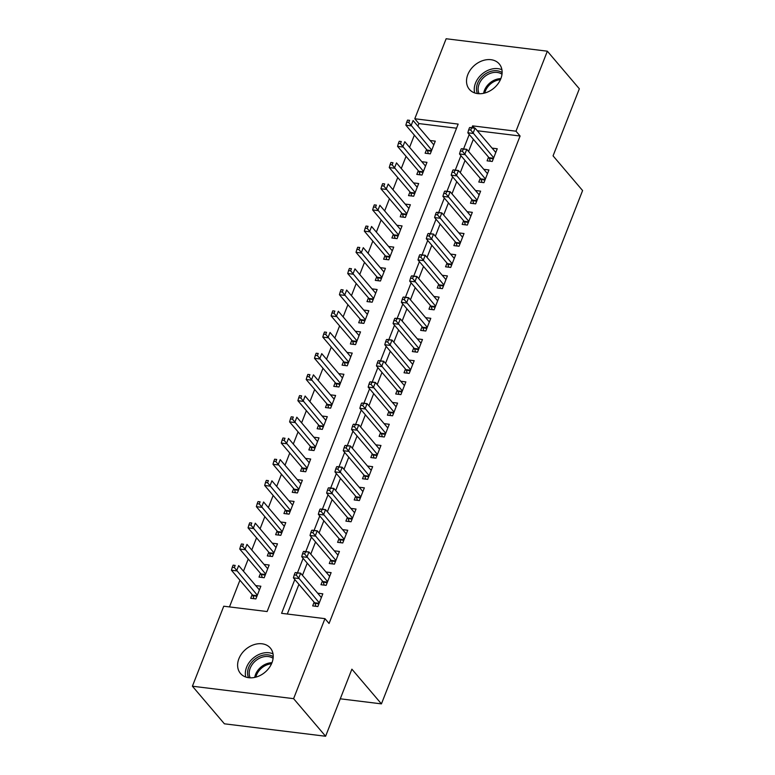 <?xml version="1.0" encoding="UTF-8"?>
<svg xmlns="http://www.w3.org/2000/svg" width="775" height="775" viewBox="0 0 775 775"><rect width="100%" height="100%" fill="white"/><g stroke="black" fill="none" stroke-linecap="round" stroke-linejoin="round"><path stroke-width="1.16" d="M500.844 78.682A19.607 14.977 139.6 0 1 486.051 92.632A19.607 14.977 139.6 0 1 469.388 89.367A19.607 14.977 139.6 0 1 467.8 74.623A19.607 14.977 139.6 0 1 482.593 60.673A19.607 14.977 139.6 0 1 499.255 63.947A19.607 14.977 139.6 0 1 500.844 78.682M271.938 662.79A19.607 14.977 139.6 0 1 257.145 676.74A19.607 14.977 139.6 0 1 240.483 673.465A19.607 14.977 139.6 0 1 238.894 658.721A19.607 14.977 139.6 0 1 253.687 644.771A19.607 14.977 139.6 0 1 270.349 648.045A19.607 14.977 139.6 0 1 271.938 662.79M456.543 128.204L418.887 123.574L417.89 126.131M414.354 135.15L409.578 147.328M406.052 156.347L401.276 168.524M397.74 177.533L392.973 189.71M389.438 198.729L384.662 210.907M381.126 219.926L376.359 232.103M372.823 241.122L368.048 253.299M364.521 262.308L359.745 274.486M356.209 283.505L351.443 295.682M347.907 304.701L343.131 316.878M339.605 325.887L334.829 338.065M331.293 347.084L326.527 359.261M322.991 368.28L318.215 380.457M314.679 389.476L309.913 401.653M306.377 410.663L301.611 422.84M298.075 431.859L293.299 444.036M289.763 453.055L284.997 465.233M281.461 474.252L276.685 486.429M273.158 495.438L268.382 507.615M264.847 516.634L260.08 528.812M256.544 537.831L251.768 550.008M248.242 559.027L243.466 571.204M239.93 580.213L229.468 606.912M418.887 123.574L414.78 118.759L446.138 38.75L547.344 51.189L515.985 131.198L472.614 125.87L471.878 127.739M547.344 51.189L579.342 88.786L553.059 155.862L582.597 190.553L381.436 703.874L351.889 669.174L325.607 736.25L224.401 723.811L192.403 686.214L223.752 606.215L267.123 611.543L458.161 124.087L414.78 118.759M340.273 698.808L381.436 703.874M418.277 170.703L416.824 174.414L421.988 175.053L426.967 162.333L421.823 161.704M401.663 213.096L400.21 216.806L405.373 217.436L410.363 204.726L405.209 204.087M385.059 255.479L383.606 259.189L388.769 259.828L393.748 247.109L388.595 246.479M368.445 297.871L366.992 301.582L372.155 302.211L377.134 289.501L371.99 288.862M351.831 340.254L350.377 343.964L355.541 344.604L360.52 331.884L355.376 331.254M335.217 382.647L333.763 386.357L338.927 386.987L343.916 374.277L338.762 373.637M318.612 425.029L317.159 428.74L322.323 429.379L327.302 416.659L322.148 416.03M301.998 467.422L300.545 471.132L305.708 471.762L310.688 459.042L305.544 458.412M285.384 509.805L283.931 513.515L289.094 514.154L294.083 501.435L288.93 500.805M268.77 552.197L267.317 555.908L272.48 556.537L277.469 543.817L272.316 543.188M252.166 594.58L250.713 598.29L255.876 598.93L260.855 586.21L255.702 585.58M260.468 573.384L259.015 577.094L264.178 577.733L269.157 565.014L264.013 564.384M277.082 531.001L275.629 534.711L280.792 535.341L285.772 522.631L280.627 521.992M293.696 488.608L292.233 492.319L297.397 492.958L302.386 480.238L297.232 479.609M310.3 446.226L308.847 449.936L314.011 450.566L319 437.856L313.846 437.216M326.914 403.843L325.461 407.543L330.625 408.183L335.604 395.463L330.46 394.833M343.528 361.45L342.075 365.161L347.239 365.79L352.218 353.08L347.064 352.441M360.133 319.067L358.68 322.768L363.843 323.407L368.832 310.688L363.678 310.058M376.747 276.675L375.294 280.385L380.457 281.015L385.446 268.305L380.293 267.666M393.361 234.292L391.908 237.993L397.071 238.632L402.051 225.912L396.907 225.283M409.975 191.9L408.522 195.61L413.685 196.24L418.665 183.53L413.511 182.89M426.579 149.517L425.126 153.218L430.29 153.857L435.279 141.137L430.125 140.507M325.607 736.25L293.599 698.663L192.403 686.214M294.82 579.535L281.587 613.325L324.957 618.653L329.055 623.478L520.093 136.013L515.985 131.198M324.957 618.653L293.599 698.663M469.243 134.463L463.576 148.936M460.941 155.659L455.274 170.122M452.629 176.855L446.962 191.318M444.327 198.042L438.66 212.515M436.025 219.238L430.348 233.711M427.713 240.434L422.046 254.898M419.411 261.63L413.743 276.094M411.108 282.817L405.432 297.29M402.797 304.013L397.129 318.486M394.494 325.209L388.827 339.673M386.192 346.406L380.515 360.869M377.88 367.592L372.213 382.065M369.578 388.788L363.901 403.262M361.266 409.985L355.599 424.448M352.964 431.181L347.297 445.644M344.662 452.368L338.985 466.841M336.35 473.564L330.683 488.037M328.048 494.76L322.381 509.223M319.746 515.956L314.069 530.42M311.434 537.143L305.767 551.616M303.132 558.339L297.464 572.803M473.351 139.287L468.575 151.464M465.039 160.473L460.272 172.651M456.737 181.67L451.961 193.847M448.434 202.866L443.658 215.043M440.123 224.062L435.356 236.239M431.82 245.249L427.044 257.426M423.518 266.445L418.742 278.622M415.206 287.641L410.44 299.818M406.904 308.838L402.128 321.015M398.592 330.024L393.826 342.201M390.29 351.22L385.514 363.397M381.988 372.417L377.212 384.594M373.676 393.613L368.91 405.79M365.374 414.799L360.598 426.977M357.072 435.996L352.296 448.173M348.76 457.192L343.993 469.369M340.457 478.378L335.682 490.556M332.155 499.575L327.379 511.752M323.843 520.771L319.077 532.948M315.541 541.967L310.765 554.144M307.229 563.154L302.463 575.331M298.927 584.35L287.302 614.023M474.484 128.059L472.614 125.87M520.093 136.013L477.303 130.752M488.541 157.131L487.088 160.842L492.251 161.471L497.24 148.761L492.086 148.122M480.238 178.328L478.785 182.038L483.949 182.667L488.928 169.948L483.784 169.318M471.936 199.514L470.483 203.224L475.647 203.864L480.626 191.144L475.472 190.514M463.624 220.71L462.171 224.421L467.335 225.06L472.324 212.34L467.17 211.711M455.322 241.907L453.869 245.617L459.032 246.247L464.012 233.537L458.868 232.897M447.01 263.103L445.557 266.803L450.721 267.443L455.71 254.723L450.556 254.093M438.708 284.289L437.255 288L442.418 288.639L447.398 275.919L442.254 275.29M430.406 305.486L428.953 309.196L434.116 309.826L439.096 297.116L433.942 296.476M422.094 326.682L420.641 330.392L425.804 331.022L430.793 318.312L425.64 317.673M413.792 347.878L412.339 351.579L417.502 352.218L422.482 339.498L417.338 338.869M405.49 369.065L404.037 372.775L409.2 373.414L414.179 360.695L409.026 360.065M397.178 390.261L395.725 393.971L400.888 394.601L405.877 381.891L400.723 381.252M388.876 411.457L387.423 415.168L392.586 415.797L397.565 403.087L392.421 402.448M380.573 432.653L379.111 436.354L384.274 436.993L389.263 424.274L384.109 423.644M372.262 453.84L370.808 457.55L375.972 458.19L380.961 445.47L375.807 444.84M363.959 475.036L362.506 478.747L367.67 479.376L372.649 466.666L367.505 466.027M355.647 496.233L354.194 499.943L359.358 500.573L364.347 487.863L359.193 487.223M347.345 517.429L345.892 521.129L351.056 521.769L356.035 509.049L350.891 508.419M339.043 538.615L337.59 542.326L342.753 542.965L347.733 530.245L342.579 529.616M330.731 559.812L329.278 563.522L334.442 564.152L339.431 551.442L334.277 550.802M322.429 581.008L320.976 584.718L326.139 585.348L331.119 572.628L325.975 571.998M314.127 602.194L312.674 605.905L317.837 606.544L322.817 593.824L317.663 593.195M295.072 572.773L294.238 574.895L296.302 575.147L297.135 573.035L295.478 572.56L300.642 573.2L321.363 597.535M297.135 573.035L300.642 573.2L298.569 578.499L293.405 577.859L294.238 574.895M319.29 602.834L296.302 575.147M315.919 606.312L314.941 603.376A2.451 1.298 97 0 0 314.611 602.776L293.405 577.859M259.402 589.92L238.681 565.585L236.608 570.875L231.444 570.245L252.66 595.161A2.451 1.298 -83 0 1 252.979 595.762L253.958 598.688M234.341 567.533L235.174 565.411L233.11 565.159L232.277 567.281L234.341 567.533L257.329 595.219M233.11 565.159L235.174 565.411M232.277 567.281L231.444 570.245M303.374 551.587L302.55 553.699L304.614 553.96L305.437 551.839L303.781 551.374L308.944 552.003L329.666 576.338M305.437 551.839L308.944 552.003L306.871 557.303L301.707 556.673L302.55 553.699M327.593 581.637L304.614 553.96M324.231 585.115L323.243 582.19A2.451 1.298 97 0 0 322.923 581.579L301.707 556.673M311.686 530.391L310.853 532.512L312.916 532.764L313.749 530.643L312.093 530.178L317.256 530.807L337.978 555.152M313.749 530.643L317.256 530.807L315.173 536.106L310.01 535.477L310.853 532.512M335.895 560.451L312.916 532.764M332.533 563.919L331.545 560.993A2.451 1.298 97 0 0 331.225 560.393L310.01 535.477M267.704 568.724L246.983 544.389L244.91 549.688L239.746 549.049L260.962 573.965A2.451 1.298 -83 0 1 261.282 574.566L262.27 577.501M242.653 546.336L243.486 544.224L241.412 543.963L240.589 546.084L242.653 546.336L265.631 574.023M241.412 543.963L243.486 544.224M240.589 546.084L239.746 549.049M276.016 547.528L255.295 523.193L253.212 528.492L248.048 527.852L269.264 552.769A2.451 1.298 -83 0 1 269.593 553.379L270.572 556.305M250.955 525.15L251.788 523.028L249.724 522.776L248.891 524.888L250.955 525.15L273.933 552.827M249.724 522.776L251.788 523.028M248.891 524.888L248.048 527.852M273.023 653.858A18.997 14.512 -40.4 0 0 253.193 658.14A18.997 14.512 -40.4 0 0 245.801 677.03M248.572 677.679A16.546 12.632 139.6 0 1 254.403 659.564A16.546 12.632 139.6 0 1 273.217 656.696M273.1 658.333A15.316 11.703 -40.4 0 0 255.527 660.881A15.316 11.703 -40.4 0 0 250.209 677.825M501.929 69.76A18.997 14.512 -40.4 0 0 482.098 74.042A18.997 14.512 -40.4 0 0 474.707 92.932M477.478 93.581A16.546 12.632 139.6 0 1 483.309 75.466A16.546 12.632 139.6 0 1 502.123 72.598M502.006 74.235A15.316 11.703 -40.4 0 0 484.433 76.783A15.316 11.703 -40.4 0 0 479.115 93.727M319.988 509.194L319.155 511.316L321.218 511.568L322.051 509.446L320.395 508.981L325.558 509.621L346.28 533.956M322.051 509.446L325.558 509.621L323.485 514.92L318.322 514.28L319.155 511.316M344.207 539.255L321.218 511.568M340.835 542.723L339.857 539.797A2.451 1.298 97 0 0 339.537 539.197L318.322 514.28M328.29 487.998L327.467 490.12L329.53 490.372L330.363 488.26L328.697 487.785L333.86 488.424L354.582 512.759M330.363 488.26L333.86 488.424L331.787 493.723L326.624 493.084L327.467 490.12M352.509 518.058L329.53 490.372M349.147 521.536L348.159 518.601A2.451 1.298 97 0 0 347.839 518L326.624 493.084M284.318 526.341L263.597 501.997L261.524 507.296L256.36 506.666L277.576 531.582A2.451 1.298 -83 0 1 277.896 532.183L278.884 535.108M259.267 503.953L260.09 501.832L258.027 501.58L257.193 503.702L259.267 503.953L282.245 531.631M258.027 501.58L260.09 501.832M257.193 503.702L256.36 506.666M292.621 505.145L271.909 480.81L269.826 486.109L264.662 485.47L285.878 510.386A2.451 1.298 -83 0 1 286.198 510.987L287.186 513.912M267.569 482.757L268.402 480.636L266.329 480.384L265.505 482.505L267.569 482.757L290.548 510.444M266.329 480.384L268.402 480.636M265.505 482.505L264.662 485.47M336.602 466.812L335.769 468.923L337.832 469.185L338.665 467.063L337.009 466.598L342.172 467.228L362.894 491.563M338.665 467.063L342.172 467.228L340.089 472.527L334.926 471.897L335.769 468.923M360.811 496.862L337.832 469.185M357.449 500.34L356.471 497.414A2.451 1.298 97 0 0 356.142 496.804L334.926 471.897M300.933 483.949L280.211 459.614L278.138 464.913L272.974 464.273L294.18 489.19A2.451 1.298 -83 0 1 294.51 489.79L295.488 492.726M275.871 461.561L276.704 459.449L274.641 459.188L273.808 461.309L275.871 461.561L298.859 489.248M274.641 459.188L276.704 459.449M273.808 461.309L272.974 464.273M344.904 445.615L344.071 447.737L346.144 447.989L346.968 445.867L345.311 445.402L350.474 446.032L371.196 470.377M346.968 445.867L350.474 446.032L348.401 451.331L343.238 450.701L344.071 447.737M369.123 475.676L346.144 447.989M365.761 479.144L364.773 476.218A2.451 1.298 97 0 0 364.453 475.618L343.238 450.701M309.235 462.752L288.513 438.418L286.44 443.717L281.277 443.087L302.492 467.993A2.451 1.298 -83 0 1 302.812 468.604L303.8 471.529M284.183 440.374L285.006 438.253L282.943 438.001L282.11 440.113L284.183 440.374L307.162 468.052M282.943 438.001L285.006 438.253M282.11 440.113L281.277 443.087M353.206 424.419L352.383 426.541L354.446 426.793L355.279 424.671L353.623 424.206L358.786 424.845L379.508 449.18M355.279 424.671L358.786 424.845L356.703 430.144L351.54 429.505L352.383 426.541M377.425 454.479L354.446 426.793M374.063 457.948L373.075 455.022A2.451 1.298 97 0 0 372.756 454.421L351.54 429.505M317.547 441.566L296.825 417.221L294.742 422.52L289.579 421.891L310.794 446.807A2.451 1.298 -83 0 1 311.114 447.407L312.102 450.333M292.485 419.178L293.318 417.057L291.255 416.805L290.422 418.926L292.485 419.178L315.464 446.865M291.255 416.805L293.318 417.057M290.422 418.926L289.579 421.891M361.518 403.223L360.685 405.344L362.748 405.596L363.582 403.484L361.925 403.01L367.088 403.649L387.81 427.984M363.582 403.484L367.088 403.649L365.015 408.948L359.852 408.309L360.685 405.344M385.737 433.283L362.748 405.596M382.366 436.761L381.387 433.826A2.451 1.298 97 0 0 381.058 433.225L359.852 408.309M325.849 420.37L305.127 396.035L303.054 401.334L297.891 400.694L319.097 425.611A2.451 1.298 -83 0 1 319.426 426.211L320.404 429.137M300.787 397.982L301.62 395.86L299.557 395.608L298.724 397.73L300.787 397.982L323.776 425.669M299.557 395.608L301.62 395.86M298.724 397.73L297.891 400.694M369.82 382.036L368.987 384.158L371.06 384.41L371.884 382.288L370.227 381.823L375.391 382.453L396.112 406.788M371.884 382.288L375.391 382.453L373.317 387.752L368.154 387.122L368.987 384.158M394.039 412.087L371.06 384.41M390.677 415.565L389.689 412.639A2.451 1.298 97 0 0 389.37 412.038L368.154 387.122M334.151 399.173L313.429 374.838L311.356 380.137L306.193 379.498L327.408 404.414A2.451 1.298 -83 0 1 327.728 405.015L328.716 407.95M309.099 376.786L309.932 374.674L307.859 374.412L307.036 376.534L309.099 376.786L332.078 404.472M307.859 374.412L309.932 374.674M307.036 376.534L306.193 379.498M378.132 360.84L377.299 362.962L379.363 363.213L380.196 361.092L378.539 360.627L383.702 361.257L404.424 385.601M380.196 361.092L383.702 361.257L381.62 366.556L376.456 365.926L377.299 362.962M402.341 390.9L379.363 363.213M398.98 394.368L397.992 391.443A2.451 1.298 97 0 0 397.672 390.842L376.456 365.926M342.463 377.977L321.741 353.642L319.658 358.941L314.495 358.312L335.711 383.218A2.451 1.298 -83 0 1 336.04 383.828L337.018 386.754M317.401 355.599L318.234 353.478L316.171 353.226L315.338 355.338L317.401 355.599L340.38 383.276M316.171 353.226L318.234 353.478M315.338 355.338L314.495 358.312M386.434 339.644L385.601 341.765L387.665 342.017L388.498 339.896L386.841 339.431L392.005 340.07L412.726 364.405M388.498 339.896L392.005 340.07L389.932 345.369L384.768 344.73L385.601 341.765M410.653 369.704L387.665 342.017M407.282 373.172L406.303 370.247A2.451 1.298 97 0 0 405.974 369.646L384.768 344.73M350.765 356.791L330.043 332.446L327.97 337.745L322.807 337.115L344.022 362.032A2.451 1.298 -83 0 1 344.342 362.632L345.321 365.558M325.713 334.403L326.537 332.281L324.473 332.029L323.64 334.151L325.713 334.403L348.692 362.09M324.473 332.029L326.537 332.281M323.64 334.151L322.807 337.115M394.737 318.457L393.913 320.569L395.977 320.821L396.81 318.709L395.143 318.234L400.307 318.874L421.028 343.209M396.81 318.709L400.307 318.874L398.234 324.173L393.07 323.533L393.913 320.569M418.955 348.508L395.977 320.821M415.594 351.986L414.606 349.06A2.451 1.298 97 0 0 414.286 348.45L393.07 323.533M359.067 335.594L338.346 311.259L336.272 316.558L331.109 315.919L352.325 340.835A2.451 1.298 -83 0 1 352.644 341.436L353.632 344.362M334.015 313.207L334.848 311.085L332.775 310.833L331.952 312.955L334.015 313.207L356.994 340.893M332.775 310.833L334.848 311.085M331.952 312.955L331.109 315.919M403.048 297.261L402.215 299.382L404.279 299.634L405.112 297.513L403.455 297.048L408.619 297.677L429.34 322.012M405.112 297.513L408.619 297.677L406.536 302.977L401.373 302.347L402.215 299.382M427.257 327.312L404.279 299.634M423.896 330.789L422.918 327.864A2.451 1.298 97 0 0 422.588 327.263L401.373 302.347M367.379 314.398L346.657 290.063L344.575 295.362L339.421 294.723L360.627 319.639A2.451 1.298 -83 0 1 360.956 320.24L361.935 323.175M342.317 292.01L343.151 289.898L341.087 289.637L340.254 291.758L342.317 292.01L365.296 319.697M341.087 289.637L343.151 289.898M340.254 291.758L339.421 294.723M411.351 276.065L410.517 278.186L412.591 278.438L413.414 276.317L411.757 275.852L416.921 276.481L437.642 300.826M413.414 276.317L416.921 276.481L414.848 281.78L409.684 281.151L410.517 278.186M435.569 306.125L412.591 278.438M432.198 309.593L431.22 306.668A2.451 1.298 97 0 0 430.9 306.067L409.684 281.151M375.681 293.202L354.96 268.867L352.887 274.166L347.723 273.536L368.939 298.452A2.451 1.298 -83 0 1 369.258 299.053L370.247 301.979M350.629 270.824L351.453 268.702L349.389 268.45L348.556 270.572L350.629 270.824L373.608 298.501M349.389 268.45L351.453 268.702M348.556 270.572L347.723 273.536M419.653 254.868L418.829 256.99L420.893 257.242L421.726 255.12L420.06 254.655L425.223 255.295L445.945 279.63M421.726 255.12L425.223 255.295L423.15 260.594L417.987 259.954L418.829 256.99M443.872 284.929L420.893 257.242M440.51 288.397L439.522 285.471A2.451 1.298 97 0 0 439.202 284.871L417.987 259.954M383.993 272.015L363.272 247.671L361.189 252.97L356.025 252.34L377.241 277.256A2.451 1.298 -83 0 1 377.561 277.857L378.549 280.782M358.932 249.627L359.765 247.506L357.701 247.254L356.868 249.376L358.932 249.627L381.91 277.314M357.701 247.254L359.765 247.506M356.868 249.376L356.025 252.34M427.965 233.682L427.132 235.794L429.195 236.055L430.028 233.934L428.372 233.459L433.535 234.098L454.257 258.433M430.028 233.934L433.535 234.098L431.452 239.398L426.298 238.758L427.132 235.794M452.174 263.733L429.195 236.055M448.812 267.21L447.834 264.285A2.451 1.298 97 0 0 447.504 263.674L426.298 238.758M392.295 250.819L371.574 226.484L369.501 231.783L364.337 231.144L385.543 256.06A2.451 1.298 -83 0 1 385.873 256.661L386.851 259.586M367.234 228.431L368.067 226.31L366.003 226.058L365.17 228.179L367.234 228.431L390.222 256.118M366.003 226.058L368.067 226.31M365.17 228.179L364.337 231.144M436.267 212.486L435.434 214.607L437.507 214.859L438.33 212.737L436.674 212.273L441.837 212.902L462.559 237.237M438.33 212.737L441.837 212.902L439.764 218.201L434.601 217.572L435.434 214.607M460.486 242.536L437.507 214.859M457.124 246.014L456.136 243.088A2.451 1.298 97 0 0 455.816 242.488L434.601 217.572M400.597 229.623L379.876 205.288L377.803 210.587L372.639 209.947L393.855 234.864A2.451 1.298 -83 0 1 394.175 235.474L395.163 238.4M375.546 207.235L376.369 205.123L374.306 204.871L373.482 206.983L375.546 207.235L398.524 234.922M374.306 204.871L376.369 205.123M373.482 206.983L372.639 209.947M444.579 191.289L443.746 193.411L445.809 193.663L446.642 191.541L444.986 191.076L450.149 191.716L470.871 216.051M446.642 191.541L450.149 191.716L448.066 197.005L442.903 196.375L443.746 193.411M468.788 221.35L445.809 193.663M465.426 224.818L464.438 221.892A2.451 1.298 97 0 0 464.118 221.292L442.903 196.375M408.909 208.427L388.188 184.092L386.105 189.391L380.942 188.761L402.157 213.677A2.451 1.298 -83 0 1 402.477 214.278L403.465 217.203M383.848 186.048L384.681 183.927L382.618 183.675L381.784 185.797L383.848 186.048L406.827 213.726M382.618 183.675L384.681 183.927M381.784 185.797L380.942 188.761M452.881 170.093L452.048 172.215L454.111 172.467L454.944 170.355L453.288 169.88L458.451 170.519L479.173 194.854M454.944 170.355L458.451 170.519L456.378 175.818L451.215 175.179L452.048 172.215M477.1 200.153L454.111 172.467M473.728 203.631L472.75 200.696A2.451 1.298 97 0 0 472.421 200.095L451.215 175.179M417.212 187.24L396.49 162.895L394.417 168.194L389.253 167.565L410.459 192.481A2.451 1.298 -83 0 1 410.789 193.082L411.767 196.007M392.15 164.852L392.983 162.731L390.92 162.479L390.087 164.6L392.15 164.852L415.138 192.539M390.92 162.479L392.983 162.731M390.087 164.6L389.253 167.565M461.183 148.907L460.36 151.018L462.423 151.28L463.247 149.158L461.59 148.693L466.753 149.323L487.475 173.658M463.247 149.158L466.753 149.323L464.68 154.622L459.517 153.983L460.36 151.018M485.402 178.957L462.423 151.28M482.04 182.435L481.052 179.509A2.451 1.298 97 0 0 480.733 178.899L459.517 153.983M425.514 166.044L404.792 141.709L402.719 147.008L397.556 146.368L418.771 171.285A2.451 1.298 -83 0 1 419.091 171.885L420.079 174.821M400.462 143.656L401.295 141.534L399.222 141.282L398.398 143.404L400.462 143.656L423.441 171.343M399.222 141.282L401.295 141.534M398.398 143.404L397.556 146.368M469.495 127.71L468.662 129.832L470.725 130.084L471.558 127.962L469.902 127.497L475.065 128.127L495.787 152.472M471.558 127.962L475.065 128.127L472.983 133.426L467.819 132.796L468.662 129.832M493.704 157.761L470.725 130.084M490.343 161.239L489.354 158.313A2.451 1.298 97 0 0 489.035 157.713L467.819 132.796M433.826 144.847L413.104 120.513L411.021 125.812L405.858 125.172L427.073 150.088A2.451 1.298 -83 0 1 427.403 150.699L428.381 153.624M408.764 122.469L409.597 120.348L407.534 120.096L406.701 122.208L408.764 122.469L431.743 150.147M407.534 120.096L409.597 120.348M406.701 122.208L405.858 125.172M319.097 603.328L314.611 602.776M318.883 603.861L314.941 603.376M252.979 595.762L256.922 596.246M252.66 595.161L257.135 595.713M327.399 582.132L322.923 581.579M327.186 582.674L323.243 582.19M335.701 560.945L331.225 560.393M335.498 561.478L331.545 560.993M261.282 574.566L265.224 575.05M260.962 573.965L265.438 574.517M269.593 553.379L273.536 553.863M269.264 552.769L273.74 553.321M254.723 677.398A15.316 11.703 139.6 0 1 271.967 662.732M271.512 663.797A14.812 11.315 -40.4 0 0 255.847 677.127M483.629 93.3A15.316 11.703 139.6 0 1 500.873 78.624M500.417 79.699A14.812 11.315 -40.4 0 0 484.753 93.029M344.013 539.749L339.537 539.197M343.8 540.282L339.857 539.797M352.315 518.553L347.839 518M352.102 519.095L348.159 518.601M277.896 532.183L281.838 532.667M277.576 531.582L282.052 532.125M286.198 510.987L290.141 511.471M285.878 510.386L290.354 510.938M360.617 497.356L356.142 496.804M360.414 497.899L356.471 497.414M294.51 489.79L298.452 490.275M294.18 489.19L298.666 489.742M368.929 476.17L364.453 475.618M368.716 476.702L364.773 476.218M302.812 468.604L306.755 469.088M302.492 467.993L306.968 468.546M377.231 454.973L372.756 454.421M377.018 455.506L373.075 455.022M311.114 447.407L315.067 447.892M310.794 446.807L315.27 447.359M385.543 433.777L381.058 433.225M385.33 434.32L381.387 433.826M319.426 426.211L323.369 426.696M319.097 425.611L323.582 426.163M393.845 412.581L389.37 412.038M393.632 413.123L389.689 412.639M327.728 405.015L331.671 405.509M327.408 404.414L331.884 404.967M402.147 391.394L397.672 390.842M401.944 391.927L397.992 391.443M336.04 383.828L339.983 384.313M335.711 383.218L340.186 383.77M410.459 370.198L405.974 369.646M410.246 370.731L406.303 370.247M344.342 362.632L348.285 363.117M344.022 362.032L348.498 362.584M418.762 349.002L414.286 348.45M418.548 349.544L414.606 349.06M352.644 341.436L356.587 341.92M352.325 340.835L356.8 341.387M427.064 327.806L422.588 327.263M426.86 328.348L422.918 327.864M360.956 320.24L364.899 320.734M360.627 319.639L365.103 320.191M435.376 306.619L430.9 306.067M435.162 307.152L431.22 306.668M369.258 299.053L373.201 299.537M368.939 298.452L373.414 298.995M443.678 285.423L439.202 284.871M443.465 285.956L439.522 285.471M377.561 277.857L381.503 278.341M377.241 277.256L381.717 277.808M451.98 264.227L447.504 263.674M451.777 264.769L447.834 264.285M385.873 256.661L389.815 257.145M385.543 256.06L390.028 256.612M460.292 243.03L455.816 242.488M460.079 243.573L456.136 243.088M394.175 235.474L398.118 235.958M393.855 234.864L398.331 235.416M468.594 221.844L464.118 221.292M468.381 222.377L464.438 221.892M402.477 214.278L406.429 214.762M402.157 213.677L406.633 214.22M476.906 200.648L472.421 200.095M476.693 201.18L472.75 200.696M410.789 193.082L414.732 193.566M410.459 192.481L414.945 193.033M485.208 179.451L480.733 178.899M484.995 179.994L481.052 179.509M419.091 171.885L423.034 172.37M418.771 171.285L423.247 171.837M493.51 158.255L489.035 157.713M493.307 158.797L489.354 158.313M427.403 150.699L431.346 151.183M427.073 150.088L431.549 150.641"/></g></svg>
